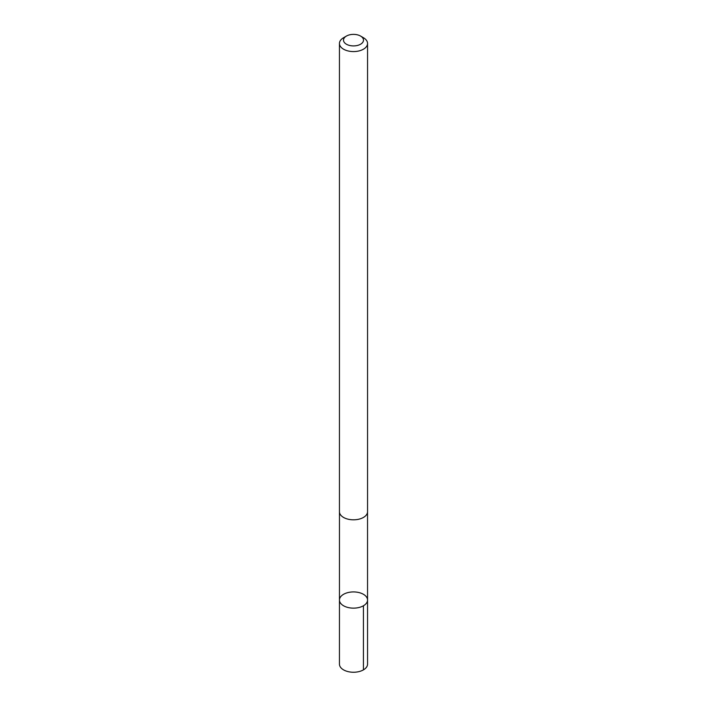 <?xml version="1.0" encoding="UTF-8"?>
<svg xmlns="http://www.w3.org/2000/svg" width="707" height="707" viewBox="0 0 707 707"><rect width="100%" height="100%" fill="white"/><g stroke="black" fill="none" stroke-linecap="round" stroke-linejoin="round"><path stroke-width="1.06" d="M363.575 594.384A14.043 8.113 180 0 1 367.543 600.031A14.043 8.113 180 0 1 353.5 608.144A14.043 8.113 180 0 1 339.457 600.031A14.043 8.113 180 0 1 348.224 592.519A14.043 8.113 180 0 1 363.575 594.384M339.448 664.129A14.052 8.113 0 0 0 343.416 669.785A14.052 8.113 0 0 0 358.785 671.65A14.052 8.113 0 0 0 367.552 664.129L367.543 600.031A14.043 8.113 180 0 1 353.5 608.144A14.043 8.113 180 0 1 339.457 600.031L339.448 664.129M346.43 36.066L343.567 37.727A14.052 8.113 0 0 0 339.448 43.463L339.448 511.7A14.052 8.113 0 0 0 343.416 517.356A14.052 8.113 0 0 0 358.785 519.221A14.052 8.113 0 0 0 367.552 511.7L367.552 43.463A14.052 8.113 0 0 0 363.433 37.727L360.57 36.066A9.995 5.771 0 0 0 346.43 36.066A9.995 5.771 0 0 0 346.333 44.17A9.995 5.771 0 0 0 360.517 44.258A9.995 5.771 0 0 0 360.57 36.066M339.448 43.463A14.052 8.113 0 0 0 343.416 49.11A14.052 8.113 0 0 0 358.785 50.984A14.052 8.113 0 0 0 367.552 43.463M363.433 605.766L363.433 669.865M339.466 512.08L339.457 600.031M367.534 512.08L367.543 600.031"/></g></svg>
